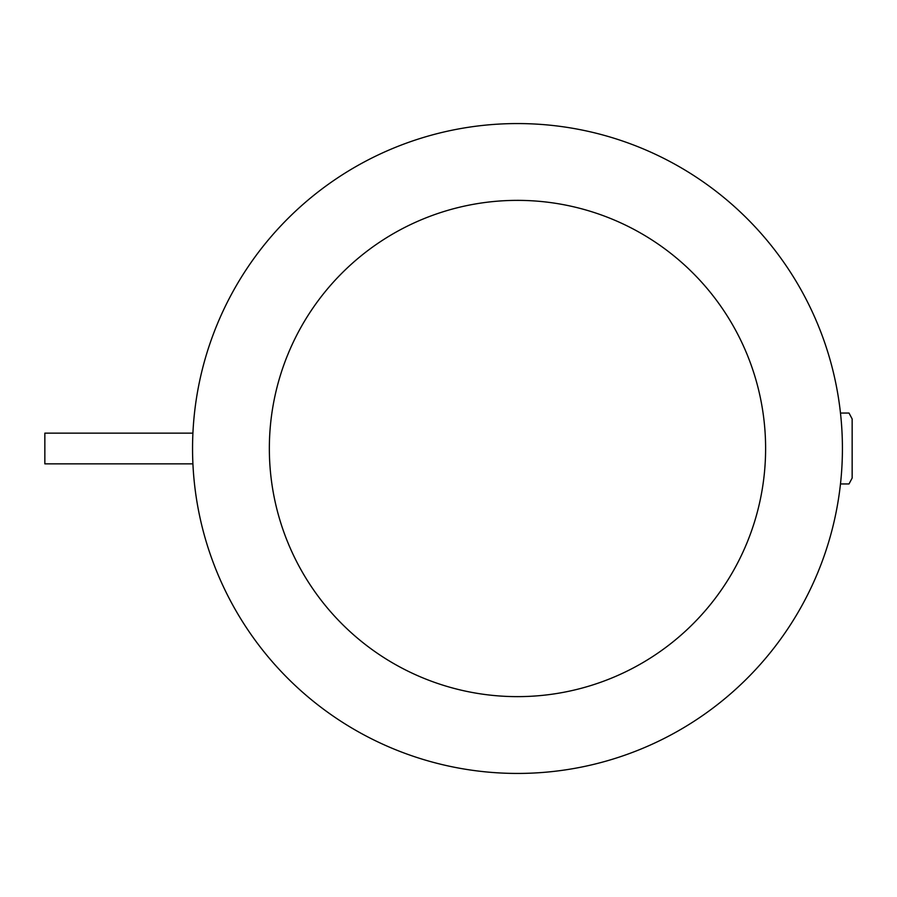 <?xml version="1.0" encoding="UTF-8"?>
<svg xmlns="http://www.w3.org/2000/svg" width="897" height="897" viewBox="0 0 897 897"><rect width="100%" height="100%" fill="white"/><g stroke="black" fill="none" stroke-linecap="round" stroke-linejoin="round"><path stroke-width="1.35" d="M765.612 448.5A248.133 248.133 0 0 0 517.479 200.367A248.133 248.133 0 0 0 269.347 448.5A248.133 248.133 0 0 0 517.479 696.633A248.133 248.133 0 0 0 765.612 448.5M192.552 448.5A324.938 324.938 0 0 0 517.479 773.438A324.938 324.938 0 0 0 842.418 448.5A324.938 324.938 0 0 0 517.479 123.562A324.938 324.938 0 0 0 192.552 448.5M840.478 483.943L849.022 483.943L852.15 478.045L852.15 418.955L849.022 413.057L840.478 413.057M192.911 433.139L44.85 433.139L44.85 463.861L192.911 463.861"/></g></svg>
